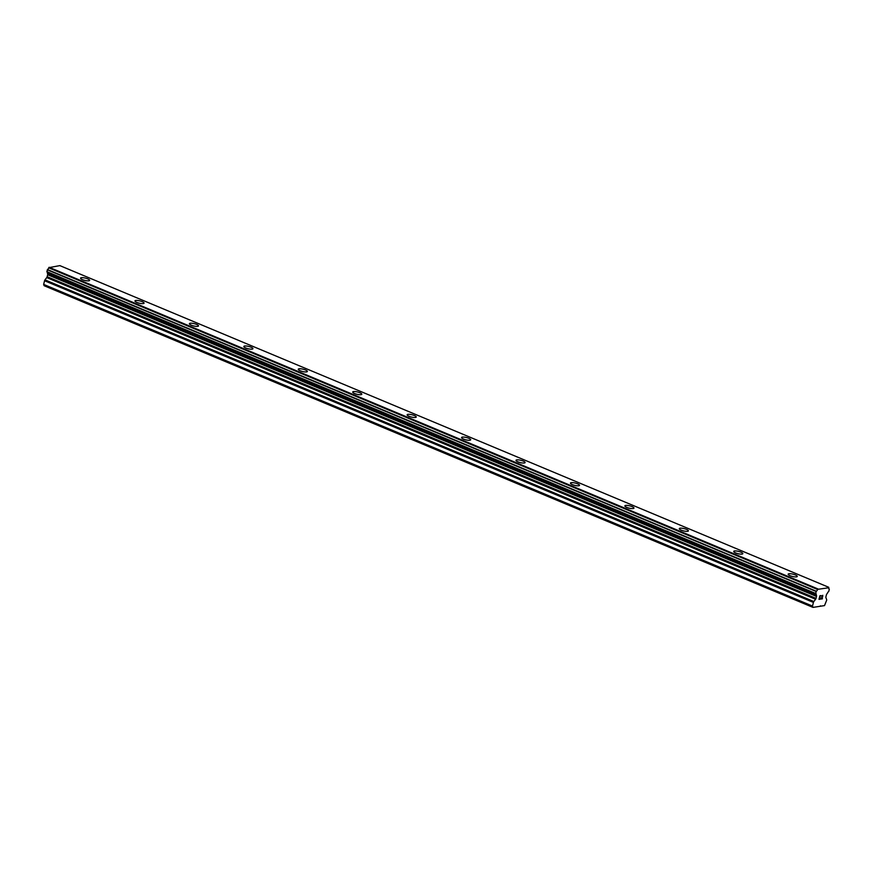 <?xml version="1.0" encoding="UTF-8"?>
<svg xmlns="http://www.w3.org/2000/svg" width="873" height="873" viewBox="0 0 873 873"><rect width="100%" height="100%" fill="white"/><g stroke="black" fill="none" stroke-linecap="round" stroke-linejoin="round"><path stroke-width="1.31" d="M80.545 278.127A4.681 1.189 -166 0 1 83.11 277.69A4.681 1.189 -166 0 1 87.682 278.858A4.681 1.189 -166 0 1 89.635 280.397A4.681 1.189 -166 0 1 87.071 280.811A4.681 1.189 -166 0 1 82.498 279.655A4.681 1.189 -166 0 1 80.545 278.127A4.681 1.189 -166 0 1 83.11 277.701A4.681 1.189 -166 0 1 87.682 278.858A4.681 1.189 -166 0 1 89.635 280.386M134.977 300.89A4.681 1.189 -166 0 1 137.541 300.465A4.681 1.189 -166 0 1 142.113 301.621A4.681 1.189 -166 0 1 144.067 303.16A4.681 1.189 -166 0 1 141.513 303.586A4.681 1.189 -166 0 1 136.93 302.429A4.681 1.189 -166 0 1 134.977 300.89A4.681 1.189 -166 0 1 137.541 300.476A4.681 1.189 -166 0 1 142.113 301.632A4.681 1.189 -166 0 1 144.067 303.16M196.545 324.407A4.681 1.189 -166 0 1 198.498 325.935A4.681 1.189 -166 0 1 195.945 326.36A4.681 1.189 -166 0 1 191.362 325.203A4.681 1.189 -166 0 1 189.408 323.665A4.681 1.189 -166 0 1 191.984 323.25A4.681 1.189 -166 0 1 196.545 324.407M189.408 323.665A4.681 1.189 -166 0 1 191.973 323.239A4.681 1.189 -166 0 1 196.556 324.396A4.681 1.189 -166 0 1 198.498 325.935M243.84 346.45A4.681 1.189 -166 0 1 246.415 346.024A4.681 1.189 -166 0 1 250.977 347.181A4.681 1.189 -166 0 1 252.93 348.709A4.681 1.189 -166 0 1 250.376 349.135A4.681 1.189 -166 0 1 245.793 347.978A4.681 1.189 -166 0 1 243.851 346.439A4.681 1.189 -166 0 1 246.404 346.014A4.681 1.189 -166 0 1 250.988 347.17A4.681 1.189 -166 0 1 252.93 348.709M298.282 369.214A4.681 1.189 -166 0 1 300.836 368.788A4.681 1.189 -166 0 1 305.419 369.945A4.681 1.189 -166 0 1 307.361 371.483A4.681 1.189 -166 0 1 304.808 371.909A4.681 1.189 -166 0 1 300.225 370.752A4.681 1.189 -166 0 1 298.282 369.214A4.681 1.189 -166 0 1 300.847 368.799A4.681 1.189 -166 0 1 305.419 369.956A4.681 1.189 -166 0 1 307.361 371.483M352.714 391.988A4.681 1.189 -166 0 1 355.267 391.562A4.681 1.189 -166 0 1 359.851 392.719A4.681 1.189 -166 0 1 361.793 394.258A4.681 1.189 -166 0 1 359.24 394.683A4.681 1.189 -166 0 1 354.656 393.527A4.681 1.189 -166 0 1 352.714 391.988A4.681 1.189 -166 0 1 355.278 391.573A4.681 1.189 -166 0 1 359.851 392.73A4.681 1.189 -166 0 1 361.804 394.258M407.145 414.762A4.681 1.189 -166 0 1 409.699 414.337A4.681 1.189 -166 0 1 414.282 415.493A4.681 1.189 -166 0 1 416.235 417.032A4.681 1.189 -166 0 1 413.671 417.458A4.681 1.189 -166 0 1 409.099 416.301A4.681 1.189 -166 0 1 407.145 414.762A4.681 1.189 -166 0 1 409.71 414.337A4.681 1.189 -166 0 1 414.282 415.504A4.681 1.189 -166 0 1 416.235 417.021M461.577 437.537A4.681 1.189 -166 0 1 464.141 437.111A4.681 1.189 -166 0 1 468.714 438.268A4.681 1.189 -166 0 1 470.667 439.796A4.681 1.189 -166 0 1 468.103 440.232A4.681 1.189 -166 0 1 463.53 439.064A4.681 1.189 -166 0 1 461.577 437.537A4.681 1.189 -166 0 1 464.141 437.111A4.681 1.189 -166 0 1 468.714 438.268A4.681 1.189 -166 0 1 470.667 439.806M516.008 460.311A4.681 1.189 -166 0 1 518.573 459.875A4.681 1.189 -166 0 1 523.145 461.042A4.681 1.189 -166 0 1 525.099 462.581A4.681 1.189 -166 0 1 522.534 462.996A4.681 1.189 -166 0 1 517.962 461.839A4.681 1.189 -166 0 1 516.008 460.311A4.681 1.189 -166 0 1 518.573 459.885A4.681 1.189 -166 0 1 523.145 461.042A4.681 1.189 -166 0 1 525.099 462.57M570.44 483.075A4.681 1.189 -166 0 1 573.004 482.649A4.681 1.189 -166 0 1 577.577 483.806A4.681 1.189 -166 0 1 579.53 485.344A4.681 1.189 -166 0 1 576.966 485.77A4.681 1.189 -166 0 1 572.393 484.613A4.681 1.189 -166 0 1 570.44 483.075A4.681 1.189 -166 0 1 573.004 482.66A4.681 1.189 -166 0 1 577.577 483.817A4.681 1.189 -166 0 1 579.53 485.344M632.008 506.591A4.681 1.189 -166 0 1 633.962 508.119A4.681 1.189 -166 0 1 631.397 508.544A4.681 1.189 -166 0 1 626.825 507.388A4.681 1.189 -166 0 1 624.872 505.849A4.681 1.189 -166 0 1 627.436 505.434A4.681 1.189 -166 0 1 632.008 506.591M624.872 505.849A4.681 1.189 -166 0 1 627.436 505.423A4.681 1.189 -166 0 1 632.008 506.58A4.681 1.189 -166 0 1 633.962 508.119M679.303 528.634A4.681 1.189 -166 0 1 681.868 528.209A4.681 1.189 -166 0 1 686.44 529.365A4.681 1.189 -166 0 1 688.393 530.893A4.681 1.189 -166 0 1 685.829 531.319A4.681 1.189 -166 0 1 681.256 530.162A4.681 1.189 -166 0 1 679.303 528.623A4.681 1.189 -166 0 1 681.868 528.198A4.681 1.189 -166 0 1 686.44 529.354A4.681 1.189 -166 0 1 688.393 530.893M733.735 551.398A4.681 1.189 -166 0 1 736.299 550.972A4.681 1.189 -166 0 1 740.871 552.129A4.681 1.189 -166 0 1 742.825 553.668A4.681 1.189 -166 0 1 740.271 554.093A4.681 1.189 -166 0 1 735.688 552.936A4.681 1.189 -166 0 1 733.735 551.398A4.681 1.189 -166 0 1 736.299 550.983A4.681 1.189 -166 0 1 740.871 552.14A4.681 1.189 -166 0 1 742.825 553.668M788.166 574.172A4.681 1.189 -166 0 1 790.731 573.747A4.681 1.189 -166 0 1 795.303 574.903A4.681 1.189 -166 0 1 797.256 576.442A4.681 1.189 -166 0 1 794.703 576.867A4.681 1.189 -166 0 1 790.12 575.711A4.681 1.189 -166 0 1 788.166 574.172A4.681 1.189 -166 0 1 790.742 573.757A4.681 1.189 -166 0 1 795.303 574.914A4.681 1.189 -166 0 1 797.256 576.442M819.976 595.975L819.616 597.416L819.976 595.975L821.067 595.801L819.976 595.975M819.616 597.416L820.205 597.328M820.151 597.558L819.551 597.656L820.151 597.558M819.561 597.656L819.201 599.096L819.551 597.656M819.201 599.096L820.282 598.933M819.005 599.358L820.227 599.162L819.005 599.358L819.9 595.757L821.122 595.561M821.755 596.346L822.803 595.31M822.77 596.663L822.301 597.383L822.759 596.652M822.301 597.383L821.318 598.769L822.29 597.383M821.318 598.769L822.475 598.594M820.958 599.053L822.41 598.823L820.958 599.053L822.726 595.55M46.88 271.852L815.742 593.531A2.041 1.026 -67.3 0 1 815.829 593.553A2.041 1.026 -67.3 0 1 816.244 594.895L816.506 595.593A1.277 0.633 -67.3 0 1 816.506 596.412L816.015 598.376A1.277 0.633 -67.3 0 1 815.6 599.249L813.843 601.541A1.277 0.633 -67.3 0 0 813.418 602.414L812.512 606.08L812.992 607.39L824.505 605.6L826.622 600.373A1.277 0.633 -67.3 0 0 826.622 599.555L825.913 597.656A1.277 0.633 -67.3 0 1 825.913 596.837L826.404 594.873A1.277 0.633 -67.3 0 1 826.829 593.989L827.473 593.149A2.041 1.026 -67.3 0 1 828.728 591.512L829.317 589.21A2.041 1.026 -67.3 0 1 829.23 589.188A2.041 1.026 -67.3 0 1 828.826 587.747L817.663 589.34L48.724 267.815A2.041 1.026 -67.3 0 1 47.448 269.561L46.891 271.863L815.72 593.52L46.836 271.645M815.688 593.313L816.31 591.228A2.041 1.026 -67.3 0 0 817.586 589.482L817.663 589.34M47.055 271.929A2.041 1.026 -67.3 0 1 47.382 273.227L47.655 273.926A1.277 0.633 -67.3 0 1 47.644 274.744L47.153 276.708A1.277 0.633 -67.3 0 1 46.738 277.581L44.981 279.873A1.277 0.633 112.7 0 0 44.567 280.746L43.65 284.412L44.13 285.722L812.992 607.39M828.706 587.278L59.844 265.61L48.801 267.673M821.111 606.124L820.445 605.851M817.968 588.948L49.106 267.28M817.586 589.482L48.724 267.815M816.31 591.228L47.448 269.561M816.146 591.479L47.295 269.812M816.244 594.895L47.382 273.227M816.288 595.004L47.426 273.336M812.512 606.08L43.65 284.412M816.506 595.593L47.655 273.926M816.506 596.412L47.644 274.744M816.015 598.376L47.153 276.708M815.6 599.249L46.738 277.581M813.843 601.541L44.981 279.873M813.418 602.414L44.567 280.746"/></g></svg>
